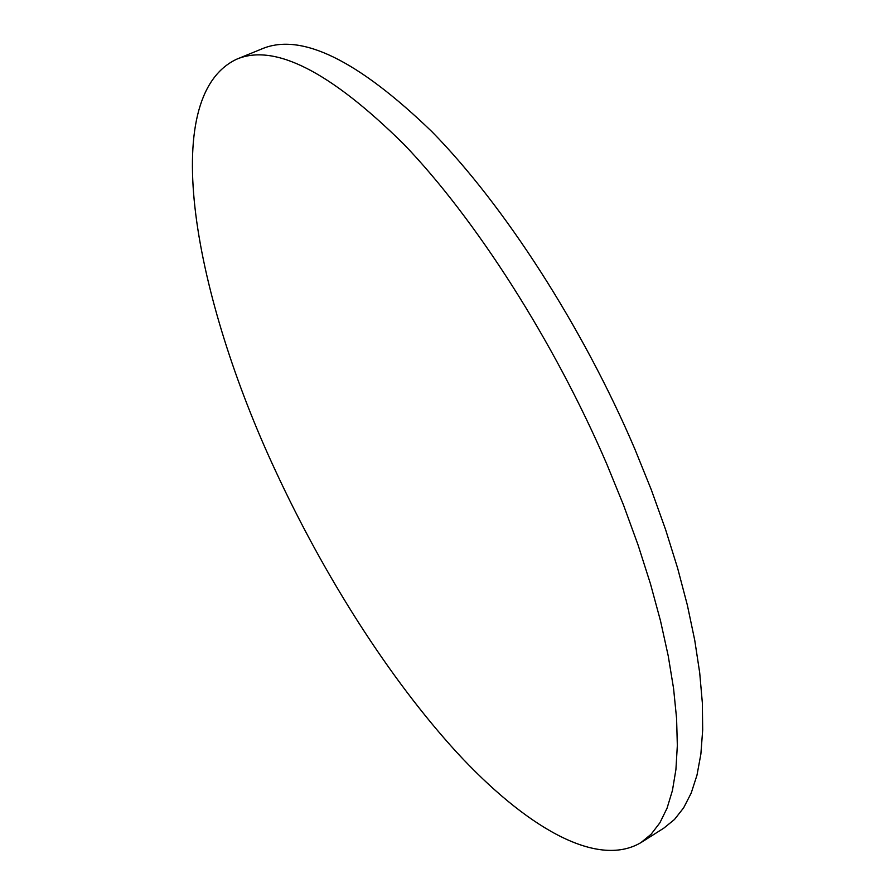 <?xml version="1.0" encoding="UTF-8"?>
<svg xmlns="http://www.w3.org/2000/svg" width="895" height="895" viewBox="0 0 895 895"><rect width="100%" height="100%" fill="white"/><g stroke="black" fill="none" stroke-linecap="round" stroke-linejoin="round"><path stroke-width="1.34" d="M236.672 59.204L261.866 48.901C300.944 32.332 357.687 59.976 432.084 131.845C504.053 205.201 582.567 326.462 634.913 449.223L651.314 489.8L665.6 529.627L677.649 568.258L687.382 605.244L694.733 640.205L699.7 672.805L702.34 702.788L702.687 729.928L700.875 754.082L696.992 775.137L691.208 793.048L683.646 807.816L674.483 819.484L663.877 828.099L640.876 842.654C595.992 869.023 524.302 825.503 456.797 752.404C388.81 677.962 324.337 576.134 275.593 470.994C195.009 298.538 156.368 97.018 236.672 59.204C274.452 43.15 330.21 71.522 403.936 144.33C475.312 218.604 553.882 340.928 606.899 464.337L623.535 505.104L638.101 545.089L650.464 583.842L660.521 620.906L668.229 655.901L673.577 688.512L676.586 718.461L677.336 745.524L675.915 769.566L672.436 790.486L667.043 808.23L659.884 822.807L651.101 834.263L640.876 842.654"/></g></svg>
